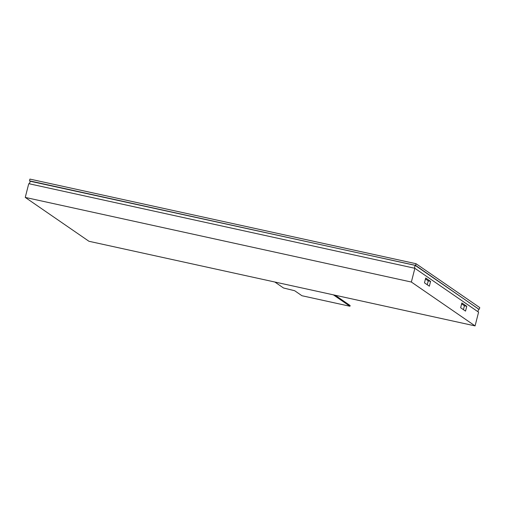 <?xml version="1.0" encoding="UTF-8"?>
<svg xmlns="http://www.w3.org/2000/svg" width="505" height="505" viewBox="0 0 505 505"><rect width="100%" height="100%" fill="white"/><g stroke="black" fill="none" stroke-linecap="round" stroke-linejoin="round"><path stroke-width="0.76" d="M475.079 325.902L88.962 241.283L25.25 197.417L411.367 282.036L475.079 325.902L478.582 312.166L414.87 268.294L411.367 282.036M430.582 281.38L425.702 278.021L424.478 282.844L429.357 286.202L430.582 281.38L428.24 280.868L427.249 284.757M465.534 311.112L466.765 306.295L461.886 302.937L460.655 307.753L465.534 311.112M25.25 197.417L28.753 183.675L414.87 268.294M274.84 282.017L283.507 287.989L294.68 290.735L301.946 295.734L349.946 306.257L350.129 305.531L335.187 295.248M425.469 278.956L428.24 280.868M461.646 303.871L464.423 305.777L466.765 306.295M464.423 305.777L463.432 309.666M29.479 183.839L30.205 180.998L415.148 265.365L414.428 268.199M477.932 311.711L478.607 309.054L415.148 265.365M349.946 306.257L333.376 294.851M30.142 181.232L415.609 265.403L478.595 309.111M415.609 265.403L416.038 263.717L479.75 307.583L479.321 309.268M29.492 180.784L29.921 179.098L416.038 263.717"/></g></svg>
